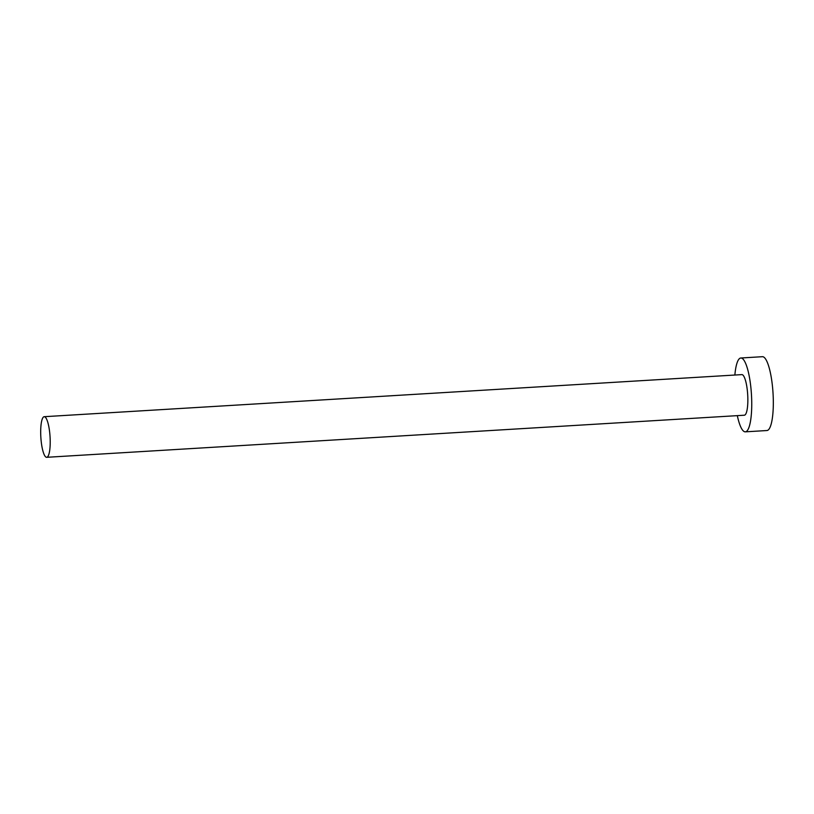 <?xml version="1.0" encoding="UTF-8"?>
<svg xmlns="http://www.w3.org/2000/svg" width="814" height="814" viewBox="0 0 814 814"><rect width="100%" height="100%" fill="white"/><g stroke="black" fill="none" stroke-linecap="round" stroke-linejoin="round"><path stroke-width="1.22" d="M40.7 433.506A20.34 4.609 -93.5 0 0 46.673 457.305A20.34 4.609 -93.5 0 0 50.203 440.496A20.34 4.609 -93.5 0 0 44.221 416.697A20.34 4.609 -93.5 0 0 40.7 433.506M46.673 457.305L744.311 415.221A20.34 4.609 -93.5 0 0 747.842 398.412A20.34 4.609 -93.5 0 0 741.859 374.613L44.221 416.697M737.321 415.639A36.986 8.384 -93.5 0 0 745.319 431.837A36.986 8.384 -93.5 0 0 751.719 401.271A36.986 8.384 -93.5 0 0 740.862 357.997A36.986 8.384 -93.5 0 0 734.869 375.03M745.319 431.837L766.89 430.535A36.986 8.384 -93.5 0 0 773.3 399.969A36.986 8.384 -93.5 0 0 762.433 356.695L740.862 357.997"/></g></svg>
